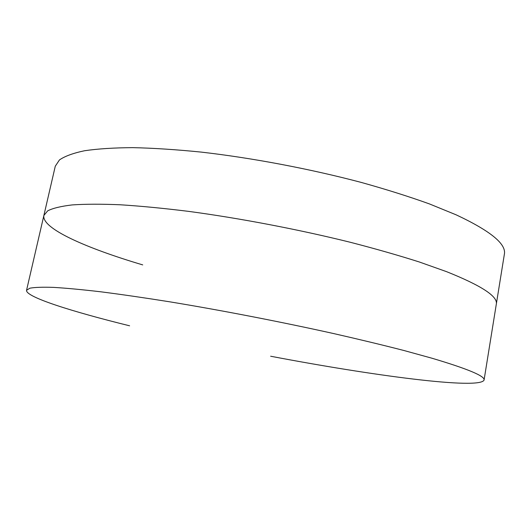 <?xml version="1.0" encoding="UTF-8"?>
<svg xmlns="http://www.w3.org/2000/svg" width="531" height="531" viewBox="0 0 531 531"><rect width="100%" height="100%" fill="white"/><g stroke="black" fill="none" stroke-linecap="round" stroke-linejoin="round"><path stroke-width="0.8" d="M142.713 264.896C86.075 248.07 41.385 228.463 43.881 215.46L47.697 210.834C52.848 208.205 61.032 206.234 72.262 204.913C85.272 204.03 101.262 203.984 120.232 204.774C140.788 206.074 163.601 208.278 188.664 211.378C240.198 218.294 298.502 229.432 350.36 242.289C375.603 248.813 398.608 255.391 419.384 262.009L446.525 271.646C481.511 285.645 498.105 296.504 496.299 304.223L504.357 254.296C506.547 244.094 490.478 230.939 456.156 214.836L429.479 203.937C409.023 196.576 386.336 189.421 361.405 182.465C310.17 168.891 252.391 157.953 201.11 152.085C176.146 149.576 153.386 148.096 132.823 147.645C113.813 147.764 97.737 148.799 84.588 150.738C73.205 153.134 64.828 156.2 59.459 159.931L55.284 166.196L43.881 215.46L47.697 210.834C52.848 208.205 61.032 206.234 72.262 204.913C85.272 204.03 101.262 203.984 120.232 204.774C140.788 206.074 163.601 208.278 188.664 211.378C240.198 218.294 298.502 229.432 350.36 242.289C375.603 248.813 398.608 255.391 419.384 262.009L446.525 271.646C481.511 285.645 498.105 296.504 496.299 304.223L484.066 380.07C479.712 390.006 371.275 375.437 270.637 356.228M129.61 325.802C71.884 311.578 25.534 296.982 26.55 290.311L29.809 288.207C34.621 287.298 42.513 287.025 53.492 287.377C66.289 288.134 82.139 289.621 101.043 291.831C121.579 294.466 144.465 297.791 169.688 301.807C221.6 310.356 280.7 321.799 333.508 333.534C359.235 339.389 382.732 345.05 403.998 350.52L431.856 358.193C467.864 368.899 485.268 376.194 484.066 380.07M26.55 290.311L43.881 215.46"/></g></svg>
